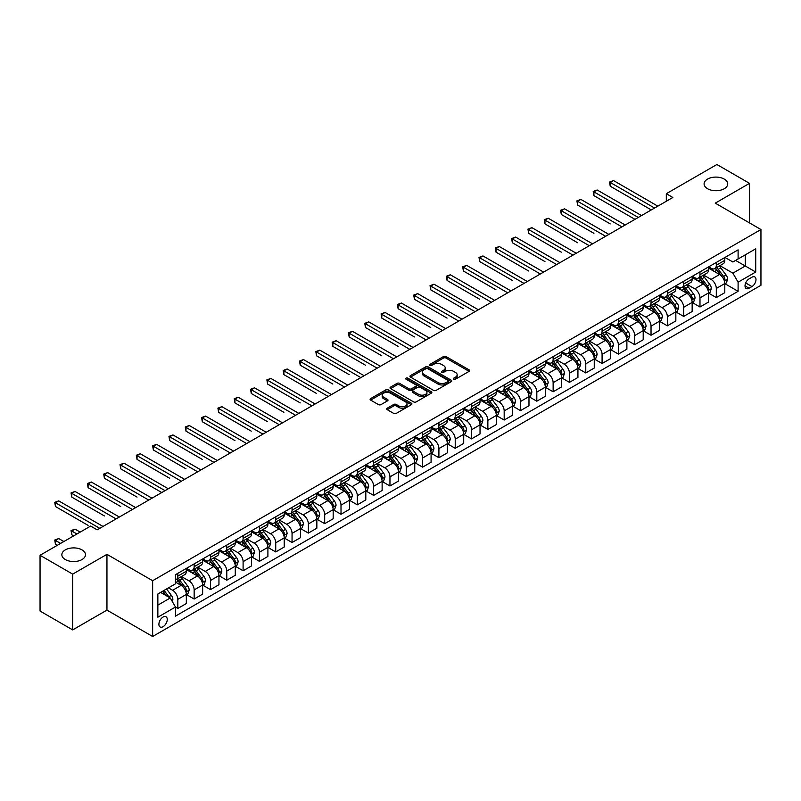 <?xml version="1.0" encoding="UTF-8"?>
<svg xmlns="http://www.w3.org/2000/svg" width="801" height="801" viewBox="0 0 801 801"><rect width="100%" height="100%" fill="white"/><g stroke="black" fill="none" stroke-linecap="round" stroke-linejoin="round"><path stroke-width="1.2" d="M453.696 379.213A1.272 0.731 0 0 0 455.489 379.213L469.106 371.354A1.812 1.041 0 0 0 469.636 370.613A1.812 1.041 0 0 0 469.106 369.872L446.047 356.555A1.812 1.041 0 0 0 443.484 356.555L429.867 364.415A1.272 0.731 0 0 0 429.496 364.936A1.272 0.731 0 0 0 429.867 365.456A1.272 0.731 0 0 0 431.659 365.456L433.421 364.435A5.797 3.344 0 0 1 441.621 364.435L443.544 365.546A5.797 3.344 0 0 1 445.246 367.909A5.797 3.344 0 0 1 443.544 370.282L441.782 371.294A1.272 0.731 0 0 0 441.411 371.814A1.272 0.731 0 0 0 441.782 372.335A1.272 0.731 0 0 0 443.574 372.335L445.336 371.314A5.797 3.344 0 0 1 453.536 371.314L455.459 372.425A5.797 3.344 0 0 1 457.161 374.788A5.797 3.344 0 0 1 455.459 377.161L453.696 378.172A1.272 0.731 0 0 0 453.326 378.693A1.272 0.731 0 0 0 453.696 379.213L453.696 378.172M82.022 549.897A11.815 6.819 0 0 0 69.146 548.415A11.815 6.819 0 0 0 61.847 554.713A11.815 6.819 0 0 0 65.312 559.539A11.815 6.819 0 0 0 78.188 561.02A11.815 6.819 0 0 0 85.477 554.713A11.815 6.819 0 0 0 82.022 549.897M724.264 179.094A11.815 6.819 0 0 0 711.388 177.612A11.815 6.819 0 0 0 704.099 183.92A11.815 6.819 0 0 0 707.563 188.736A11.815 6.819 0 0 0 720.439 190.217A11.815 6.819 0 0 0 727.729 183.92A11.815 6.819 0 0 0 724.264 179.094M163.084 626.692A5.907 3.414 120 0 0 166.938 621.486A5.907 3.414 120 0 0 166.037 616.75A5.907 3.414 120 0 0 163.084 617.04A5.907 3.414 120 0 0 159.219 622.247A5.907 3.414 120 0 0 160.13 626.983A5.907 3.414 120 0 0 163.084 626.692M387.233 408.19A1.812 1.041 0 0 0 386.703 408.931A1.812 1.041 0 0 0 387.233 409.671L393.702 413.406A1.812 1.041 0 0 0 396.265 413.406L411.384 404.675A1.812 1.041 0 0 0 411.914 403.934A1.812 1.041 0 0 0 411.384 403.203L388.315 389.887A1.812 1.041 0 0 0 385.752 389.887L370.633 398.608A1.812 1.041 0 0 0 370.102 399.349A1.812 1.041 0 0 0 370.633 400.089L378.452 404.605A1.812 1.041 0 0 0 381.016 404.605L387.484 400.87A1.812 1.041 0 0 0 388.014 400.13A1.812 1.041 0 0 0 387.484 399.389L383.609 397.156A4.846 2.803 0 0 1 382.187 395.173A4.846 2.803 0 0 1 385.181 392.59A4.846 2.803 0 0 1 390.467 393.191L405.646 401.962A4.846 2.803 0 0 1 407.068 403.934A4.846 2.803 0 0 1 404.074 406.528A4.846 2.803 0 0 1 398.798 405.917L396.265 404.455A1.812 1.041 0 0 0 393.702 404.455L387.233 408.19L387.233 409.671L393.702 405.967L393.702 404.455M106.954 554.342L72.681 574.127L40.05 555.283L40.05 611.053L72.681 629.896L106.954 610.112L152.641 636.495L152.641 580.715L106.954 554.342L106.954 610.112M749.526 222.918L749.526 183.349L715.263 203.134L760.95 229.517L152.641 580.715M749.526 183.349L716.895 164.505L666.312 193.712L666.312 201.251M40.05 555.283L90.633 526.077L97.161 529.841L672.84 197.487L666.312 193.712M433.551 390.397A1.812 1.041 0 0 0 436.114 390.397L451.233 381.676A1.812 1.041 0 0 0 451.764 380.936A1.812 1.041 0 0 0 451.233 380.195L428.165 366.878A1.812 1.041 0 0 0 425.601 366.878L410.482 375.609A1.812 1.041 0 0 0 409.952 376.35A1.812 1.041 0 0 0 410.482 377.081L433.551 390.397M406.568 379.484A1.272 0.731 0 0 1 407.859 379.664L431.278 393.191L416.19 401.902A1.812 1.041 0 0 1 413.626 401.902L390.558 388.585L390.558 387.113A1.812 1.041 0 0 0 390.027 387.844A1.812 1.041 0 0 0 390.558 388.585M390.558 387.113L397.036 383.369A1.812 1.041 0 0 1 399.599 383.369L408.951 388.775A1.812 1.041 0 0 0 411.514 388.775L415.799 386.292A1.812 1.041 0 0 0 416.33 385.551A1.812 1.041 0 0 0 415.799 384.82L406.067 379.193A1.272 0.731 0 0 1 405.696 378.673A1.272 0.731 0 0 1 406.477 378.002A1.272 0.731 0 0 1 407.859 378.162L431.308 391.699A1.812 1.041 0 0 1 431.839 392.44A1.812 1.041 0 0 1 431.308 393.171L431.308 391.699M751.939 277.216L749.075 278.878A5.727 3.304 120 0 0 745.33 283.924A5.727 3.304 120 0 0 746.212 288.51A5.727 3.304 120 0 0 749.075 288.22L751.939 286.568A5.727 3.304 120 0 0 755.683 281.521A5.727 3.304 120 0 0 754.802 276.936A5.727 3.304 120 0 0 751.939 277.216M152.641 636.495L760.95 285.286L760.95 229.517M724.985 257.441L732.885 261.997L738.101 258.983L738.101 249.862L175.479 574.687L175.479 583.809L157.857 593.982L157.857 617.201L175.479 607.018L175.479 616.139L738.101 291.314L738.101 282.192L732.885 273.151L719.909 265.662M738.101 258.983L755.723 248.811L755.723 272.02L738.101 282.192M72.681 574.127L72.681 629.896M735.628 260.415L745.28 265.992L745.28 254.838L755.723 248.811M732.885 273.151L745.28 265.992L755.723 272.02M157.857 605.135L170.263 597.977L160.601 592.4M175.479 607.098L177.832 608.45L177.832 599.338A7.389 4.265 -120 0 0 172.615 590.287L168.43 587.874M177.832 608.45L186.323 603.553L186.323 594.432A7.389 4.265 -120 0 0 181.096 585.391L175.479 582.147M186.513 594.622L194.152 599.028L194.152 589.916A7.389 4.265 -120 0 0 188.926 580.865L181.437 576.54M194.152 599.028L202.633 594.132L202.633 585.01A7.389 4.265 -120 0 0 197.416 575.969L186.323 569.561M202.833 585.201L210.473 589.616L210.473 580.495A7.389 4.265 -120 0 0 205.246 571.453L197.747 567.118M210.473 589.616L218.953 584.71L218.953 575.599A7.389 4.265 -120 0 0 213.727 566.547L202.633 560.139M219.154 575.779L226.783 580.194L226.783 571.073A7.389 4.265 -120 0 0 221.567 562.032L214.067 557.696M226.783 580.194L235.274 575.288L235.274 566.177A7.389 4.265 -120 0 0 230.047 557.126L218.953 550.728M235.464 566.357L243.103 570.773L243.103 561.651A7.389 4.265 -120 0 0 237.877 552.61L230.388 548.274M243.103 570.773L251.584 565.876L251.584 556.755A7.389 4.265 -120 0 0 246.368 547.704L235.274 541.306M251.784 556.945L259.424 561.351L259.424 552.229A7.389 4.265 -120 0 0 254.197 543.188L246.698 538.863M259.424 561.351L267.904 556.455L267.904 547.333A7.389 4.265 -120 0 0 262.688 538.292L251.584 531.884M268.105 547.524L275.734 551.929L275.734 542.808A7.389 4.265 -120 0 0 270.518 533.766L263.018 529.441M275.734 551.929L284.225 547.033L284.225 537.912A7.389 4.265 -120 0 0 278.998 528.87L267.904 522.462M284.415 538.102L292.055 542.507L292.055 533.386A7.389 4.265 -120 0 0 286.838 524.345L279.339 520.019M292.055 542.507L300.535 537.611L300.535 528.49A7.389 4.265 -120 0 0 295.319 519.448L284.225 513.04M300.735 528.68L308.375 533.086L308.375 523.964A7.389 4.265 -120 0 0 303.148 514.923L295.649 510.597M308.375 533.086L316.856 528.189L316.856 519.068A7.389 4.265 -120 0 0 311.639 510.027L300.535 503.619M317.056 519.258L324.685 523.664L324.685 514.552A7.389 4.265 -120 0 0 319.469 505.501L311.969 501.176M324.685 523.664L333.176 518.768L333.176 509.646A7.389 4.265 -120 0 0 327.949 500.605L316.856 494.197M333.366 509.837L341.006 514.242L341.006 505.131A7.389 4.265 -120 0 0 335.789 496.079L328.29 491.754M341.006 514.242L349.496 509.346L349.496 500.225A7.389 4.265 -120 0 0 344.27 491.183L333.176 484.775M349.687 500.415L357.326 504.83L357.326 495.709A7.389 4.265 -120 0 0 352.1 486.658L344.61 482.332M357.326 504.83L365.807 499.924L365.807 490.803A7.389 4.265 -120 0 0 360.59 481.761L349.496 475.353M366.007 490.993L373.646 495.408L373.646 486.287A7.389 4.265 -120 0 0 368.42 477.246L360.921 472.91M373.646 495.408L382.127 490.502L382.127 481.391A7.389 4.265 -120 0 0 376.901 472.34L365.807 465.932M382.327 481.571L389.957 485.987L389.957 476.865A7.389 4.265 -120 0 0 384.74 467.824L377.241 463.489M389.957 485.987L398.447 481.081L398.447 471.969A7.389 4.265 -120 0 0 393.221 462.918L382.127 456.52M398.638 472.149L406.277 476.565L406.277 467.444A7.389 4.265 -120 0 0 401.051 458.402L393.561 454.067M406.277 476.565L414.758 471.669L414.758 462.547A7.389 4.265 -120 0 0 409.541 453.496L398.447 447.098M414.958 462.738L422.598 467.143L422.598 458.022A7.389 4.265 -120 0 0 417.371 448.981L409.872 444.655M422.598 467.143L431.078 462.247L431.078 453.126A7.389 4.265 -120 0 0 425.862 444.084L414.758 437.676M431.278 453.316L438.908 457.721L438.908 448.6A7.389 4.265 -120 0 0 433.691 439.559L426.192 435.233M438.908 457.721L447.399 452.825L447.399 443.704A7.389 4.265 -120 0 0 442.172 434.663L431.078 428.255M447.589 443.894L455.228 448.3L455.228 439.178A7.389 4.265 -120 0 0 450.002 430.137L442.512 425.812M455.228 448.3L463.709 443.404L463.709 434.282A7.389 4.265 -120 0 0 458.492 425.241L447.399 418.833M463.909 434.472L471.549 438.878L471.549 429.757A7.389 4.265 -120 0 0 466.322 420.715L458.823 416.39M471.549 438.878L480.029 433.982L480.029 424.86A7.389 4.265 -120 0 0 474.813 415.819L463.709 409.411M480.23 425.051L487.859 429.456L487.859 420.345A7.389 4.265 -120 0 0 482.643 411.293L475.143 406.968M487.859 429.456L496.35 424.56L496.35 415.439A7.389 4.265 -120 0 0 491.123 406.397L480.029 399.989M496.54 415.629L504.179 420.034L504.179 410.923A7.389 4.265 -120 0 0 498.963 401.872L491.464 397.546M504.179 420.034L512.67 415.138L512.67 406.017A7.389 4.265 -120 0 0 507.444 396.976L496.35 390.568M512.86 406.207L520.5 410.623L520.5 401.501A7.389 4.265 -120 0 0 515.273 392.45L507.784 388.125M520.5 410.623L528.98 405.717L528.98 396.595A7.389 4.265 -120 0 0 523.764 387.554L512.67 381.146M529.181 396.785L536.81 401.201L536.81 392.079A7.389 4.265 -120 0 0 531.594 383.038L524.094 378.703M536.81 401.201L545.301 396.295L545.301 387.183A7.389 4.265 -120 0 0 540.074 378.132L528.98 371.734M545.491 387.364L553.131 391.779L553.131 382.658A7.389 4.265 -120 0 0 547.914 373.616L540.415 369.281M553.131 391.779L561.621 386.873L561.621 377.762A7.389 4.265 -120 0 0 556.395 368.71L545.301 362.312M561.811 377.952L569.451 382.357L569.451 373.236A7.389 4.265 -120 0 0 564.224 364.195L556.735 359.859M569.451 382.357L577.932 377.461L577.932 368.34A7.389 4.265 -120 0 0 572.715 359.299L561.621 352.891M578.132 368.53L585.771 372.936L585.771 363.814A7.389 4.265 -120 0 0 580.545 354.773L573.045 350.448M585.771 372.936L594.252 368.039L594.252 358.918A7.389 4.265 -120 0 0 589.035 349.877L577.932 343.469M594.452 359.108L602.082 363.514L602.082 354.392A7.389 4.265 -120 0 0 596.865 345.351L589.366 341.026M602.082 363.514L610.572 358.618L610.572 349.496A7.389 4.265 -120 0 0 605.346 340.455L594.252 334.047M610.762 349.687L618.402 354.092L618.402 344.971A7.389 4.265 -120 0 0 613.176 335.929L605.686 331.604M618.402 354.092L626.883 349.196L626.883 340.075A7.389 4.265 -120 0 0 621.666 331.033L610.572 324.625M627.083 340.265L634.722 344.67L634.722 335.549A7.389 4.265 -120 0 0 629.496 326.508L621.997 322.182M634.722 344.67L643.203 339.774L643.203 330.653A7.389 4.265 -120 0 0 637.986 321.612L626.883 315.204M643.403 330.843L651.033 335.249L651.033 326.137A7.389 4.265 -120 0 0 645.816 317.086L638.317 312.76M651.033 335.249L659.523 330.352L659.523 321.231A7.389 4.265 -120 0 0 654.297 312.19L643.203 305.782M659.714 321.421L667.353 325.827L667.353 316.715A7.389 4.265 -120 0 0 662.137 307.664L654.637 303.339M667.353 325.827L675.844 320.931L675.844 311.809A7.389 4.265 -120 0 0 670.617 302.768L659.523 296.36M676.034 312L683.674 316.415L683.674 307.294A7.389 4.265 -120 0 0 678.447 298.252L670.948 293.917M683.674 316.415L692.154 311.509L692.154 302.398A7.389 4.265 -120 0 0 686.938 293.346L675.844 286.938M692.354 302.578L699.984 306.993L699.984 297.872A7.389 4.265 -120 0 0 694.767 288.831L687.268 284.495M699.984 306.993L708.474 302.087L708.474 292.976A7.389 4.265 -120 0 0 703.248 283.924L692.154 277.526M708.665 293.156L716.304 297.571L716.304 288.45A7.389 4.265 -120 0 0 711.088 279.409L703.588 275.073M716.304 297.571L724.795 292.675L724.795 283.554A7.389 4.265 -120 0 0 719.568 274.503L708.474 268.105M708.665 266.853L711.088 268.255A7.389 4.265 -120 0 0 714.772 268.615A7.389 4.265 -120 0 0 716.304 265.241L716.304 262.448M692.354 276.275L694.767 277.677A7.389 4.265 -120 0 0 698.462 278.037A7.389 4.265 -120 0 0 699.984 274.653L699.984 271.869M676.034 285.697L678.447 287.088A7.389 4.265 -120 0 0 682.142 287.459A7.389 4.265 -120 0 0 683.674 284.075L683.674 281.291M659.714 295.118L662.137 296.51A7.389 4.265 -120 0 0 665.821 296.881A7.389 4.265 -120 0 0 667.353 293.496L667.353 290.713M643.403 304.54L645.816 305.932A7.389 4.265 -120 0 0 649.511 306.302A7.389 4.265 -120 0 0 651.033 302.918L651.033 300.135M627.083 313.962L629.496 315.354A7.389 4.265 -120 0 0 633.19 315.724A7.389 4.265 -120 0 0 634.722 312.34L634.722 309.556M610.762 323.384L613.176 324.775A7.389 4.265 -120 0 0 616.87 325.146A7.389 4.265 -120 0 0 618.402 321.762L618.402 318.968M594.452 332.805L596.865 334.197A7.389 4.265 -120 0 0 600.56 334.558A7.389 4.265 -120 0 0 602.082 331.183L602.082 328.39M578.132 342.227L580.545 343.619A7.389 4.265 -120 0 0 584.239 343.979A7.389 4.265 -120 0 0 585.771 340.605L585.771 337.812M561.811 351.639L564.224 353.041A7.389 4.265 -120 0 0 567.919 353.401A7.389 4.265 -120 0 0 569.451 350.027L569.451 347.233M545.491 361.061L547.914 362.463A7.389 4.265 -120 0 0 551.599 362.823A7.389 4.265 -120 0 0 553.131 359.449L553.131 356.655M529.181 370.483L531.594 371.884A7.389 4.265 -120 0 0 535.288 372.245A7.389 4.265 -120 0 0 536.81 368.86L536.81 366.077M512.86 379.904L515.273 381.296A7.389 4.265 -120 0 0 518.968 381.666A7.389 4.265 -120 0 0 520.5 378.282L520.5 375.499M496.54 389.326L498.963 390.718A7.389 4.265 -120 0 0 502.648 391.088A7.389 4.265 -120 0 0 504.179 387.704L504.179 384.921M480.23 398.748L482.643 400.14A7.389 4.265 -120 0 0 486.337 400.51A7.389 4.265 -120 0 0 487.859 397.126L487.859 394.342M463.909 408.17L466.322 409.561A7.389 4.265 -120 0 0 470.017 409.932A7.389 4.265 -120 0 0 471.549 406.548L471.549 403.764M447.589 417.591L450.002 418.983A7.389 4.265 -120 0 0 453.696 419.354A7.389 4.265 -120 0 0 455.228 415.969L455.228 413.176M431.278 427.013L433.691 428.405A7.389 4.265 -120 0 0 437.386 428.765A7.389 4.265 -120 0 0 438.908 425.391L438.908 422.598M414.958 436.435L417.371 437.827A7.389 4.265 -120 0 0 421.066 438.187A7.389 4.265 -120 0 0 422.598 434.813L422.598 432.019M398.638 445.847L401.051 447.248A7.389 4.265 -120 0 0 404.745 447.609A7.389 4.265 -120 0 0 406.277 444.235L406.277 441.441M382.317 455.268L384.74 456.67A7.389 4.265 -120 0 0 388.425 457.031A7.389 4.265 -120 0 0 389.957 453.656L389.957 450.863M366.007 464.69L368.42 466.092A7.389 4.265 -120 0 0 372.115 466.452A7.389 4.265 -120 0 0 373.646 463.068L373.646 460.285M349.687 474.112L352.1 475.504A7.389 4.265 -120 0 0 355.794 475.874A7.389 4.265 -120 0 0 357.326 472.49L357.326 469.706M333.366 483.534L335.789 484.925A7.389 4.265 -120 0 0 339.474 485.296A7.389 4.265 -120 0 0 341.006 481.912L341.006 479.128M317.056 492.955L319.469 494.347A7.389 4.265 -120 0 0 323.163 494.718A7.389 4.265 -120 0 0 324.685 491.333L324.685 488.55M300.735 502.377L303.148 503.769A7.389 4.265 -120 0 0 306.843 504.139A7.389 4.265 -120 0 0 308.375 500.755L308.375 497.962M284.415 511.799L286.838 513.191A7.389 4.265 -120 0 0 290.523 513.561A7.389 4.265 -120 0 0 292.055 510.177L292.055 507.383M268.105 521.221L270.518 522.612A7.389 4.265 -120 0 0 274.212 522.973A7.389 4.265 -120 0 0 275.734 519.599L275.734 516.805M251.784 530.642L254.197 532.034A7.389 4.265 -120 0 0 257.892 532.395A7.389 4.265 -120 0 0 259.424 529.02L259.424 526.227M235.464 540.054L237.877 541.456A7.389 4.265 -120 0 0 241.572 541.816A7.389 4.265 -120 0 0 243.103 538.442L243.103 535.649M219.154 549.476L221.567 550.878A7.389 4.265 -120 0 0 225.261 551.238A7.389 4.265 -120 0 0 226.783 547.854L226.783 545.07M202.833 558.898L205.246 560.289A7.389 4.265 -120 0 0 208.941 560.66A7.389 4.265 -120 0 0 210.473 557.276L210.473 554.492M186.513 568.32L188.926 569.711A7.389 4.265 -120 0 0 192.62 570.082A7.389 4.265 -120 0 0 194.152 566.697L194.152 563.914M724.985 283.744L738.101 291.314M714.772 268.615L723.263 263.719A7.389 4.265 -120 0 0 724.795 260.335L724.795 257.552M698.462 278.037L706.943 273.141A7.389 4.265 -120 0 0 708.474 269.757L708.474 266.973M682.142 287.459L690.622 282.563A7.389 4.265 -120 0 0 692.154 279.179L692.154 276.395M665.821 296.881L674.312 291.985A7.389 4.265 -120 0 0 675.844 288.6L675.844 285.807M649.511 306.302L657.991 301.406A7.389 4.265 -120 0 0 659.523 298.022L659.523 295.229M633.19 315.724L641.671 310.818A7.389 4.265 -120 0 0 643.203 307.444L643.203 304.65M616.87 325.146L625.361 320.24A7.389 4.265 -120 0 0 626.883 316.866L626.883 314.072M600.56 334.558L609.04 329.662A7.389 4.265 -120 0 0 610.572 326.287L610.572 323.494M584.239 343.979L592.72 339.083A7.389 4.265 -120 0 0 594.252 335.699L594.252 332.916M567.919 353.401L576.41 348.505A7.389 4.265 -120 0 0 577.932 345.121L577.932 342.337M551.599 362.823L560.089 357.927A7.389 4.265 -120 0 0 561.621 354.543L561.621 351.759M535.288 372.245L543.769 367.349A7.389 4.265 -120 0 0 545.301 363.964L545.301 361.181M518.968 381.666L527.448 376.77A7.389 4.265 -120 0 0 528.98 373.386L528.98 370.603M502.648 391.088L511.138 386.192A7.389 4.265 -120 0 0 512.67 382.808L512.67 380.014M486.337 400.51L494.818 395.604A7.389 4.265 -120 0 0 496.35 392.23L496.35 389.436M470.017 409.932L478.497 405.026A7.389 4.265 -120 0 0 480.029 401.651L480.029 398.858M453.696 419.354L462.187 414.447A7.389 4.265 -120 0 0 463.709 411.073L463.709 408.28M437.386 428.765L445.867 423.869A7.389 4.265 -120 0 0 447.399 420.495L447.399 417.701M421.066 438.187L429.546 433.291A7.389 4.265 -120 0 0 431.078 429.907L431.078 427.123M404.745 447.609L413.236 442.713A7.389 4.265 -120 0 0 414.758 439.328L414.758 436.545M388.425 457.031L396.916 452.134A7.389 4.265 -120 0 0 398.447 448.75L398.447 445.967M372.115 466.452L380.595 461.556A7.389 4.265 -120 0 0 382.127 458.172L382.127 455.389M355.794 475.874L364.285 470.978A7.389 4.265 -120 0 0 365.807 467.594L365.807 464.81M339.474 485.296L347.964 480.4A7.389 4.265 -120 0 0 349.496 477.016L349.496 474.222M323.163 494.718L331.644 489.811A7.389 4.265 -120 0 0 333.176 486.437L333.176 483.644M306.843 504.139L315.324 499.233A7.389 4.265 -120 0 0 316.856 495.859L316.856 493.066M290.523 513.561L299.013 508.655A7.389 4.265 -120 0 0 300.535 505.281L300.535 502.487M274.212 522.973L282.693 518.077A7.389 4.265 -120 0 0 284.225 514.703L284.225 511.909M257.892 532.395L266.373 527.499A7.389 4.265 -120 0 0 267.904 524.114L267.904 521.331M241.572 541.816L250.062 536.92A7.389 4.265 -120 0 0 251.584 533.536L251.584 530.753M225.261 551.238L233.742 546.342A7.389 4.265 -120 0 0 235.274 542.958L235.274 540.174M208.941 560.66L217.421 555.764A7.389 4.265 -120 0 0 218.953 552.38L218.953 549.596M192.62 570.082L201.111 565.186A7.389 4.265 -120 0 0 202.633 561.801L202.633 559.008M175.479 579.804A7.389 4.265 -120 0 0 176.3 579.503L184.791 574.607A7.389 4.265 -120 0 0 186.323 571.223L186.323 568.43M176.3 579.503A7.389 4.265 -120 0 0 177.832 576.119L177.832 573.336M170.263 597.977L175.479 607.018M454.207 379.394L455.459 378.663A5.797 3.344 0 0 0 457.161 376.3L457.161 374.788M445.246 367.909L445.246 369.421A5.797 3.344 0 0 1 443.544 371.784L442.292 372.515M469.106 369.872L469.106 371.354L446.047 358.067A1.812 1.041 0 0 0 443.484 358.067L430.377 365.626M451.233 380.195L451.233 381.676L428.165 368.38A1.812 1.041 0 0 0 425.601 368.38L410.512 377.101M448.029 381.446A1.272 0.731 0 0 0 448.4 380.936A1.272 0.731 0 0 0 448.029 380.415L427.784 368.73A1.272 0.731 0 0 0 425.992 368.73L424.13 369.802A5.797 3.344 0 0 0 422.437 372.165A5.797 3.344 0 0 0 424.13 374.538L437.967 382.518A5.797 3.344 0 0 0 446.167 382.518L448.029 381.446L448.029 382.958A1.272 0.731 0 0 0 448.4 382.437L448.4 380.936M422.437 372.165L422.437 373.677A5.797 3.344 0 0 0 424.13 376.039L424.13 374.538M448.029 382.958L446.167 384.029A5.797 3.344 0 0 1 437.967 384.029L424.13 376.039M390.588 388.605L397.036 384.88L397.036 383.369M416.33 385.551L416.33 387.063A1.812 1.041 0 0 1 415.799 387.804L411.514 390.277A1.812 1.041 0 0 1 408.951 390.277L399.599 384.88A1.812 1.041 0 0 0 397.036 384.88M418.653 394.372A4.846 2.803 0 0 0 423.939 394.983A4.846 2.803 0 0 0 426.933 392.4A4.846 2.803 0 0 0 425.511 390.417L420.165 387.334A1.812 1.041 0 0 0 417.601 387.334L413.306 389.807A1.812 1.041 0 0 0 412.775 390.548A1.812 1.041 0 0 0 413.306 391.288L418.653 394.372L418.653 395.884A4.846 2.803 0 0 0 423.939 396.495A4.846 2.803 0 0 0 426.933 393.902L426.933 392.4M412.775 390.548L412.775 392.059A1.812 1.041 0 0 0 413.306 392.8L413.306 391.288M418.653 395.884L413.306 392.8M407.068 403.934L407.068 405.446A4.846 2.803 0 0 1 404.074 408.029A4.846 2.803 0 0 1 398.798 407.429L396.265 405.967A1.812 1.041 0 0 0 393.702 405.967M382.187 395.173L382.187 396.675A4.846 2.803 0 0 0 383.609 398.658L383.609 397.156M387.464 400.88L383.609 398.658M411.364 404.695L388.315 391.389A1.812 1.041 0 0 0 385.752 391.389L370.663 400.11M724.795 283.854L726.357 282.953L727.658 279.179A4.896 2.824 -120 0 0 726.096 275.013L720.77 267.894A14.128 8.15 -120 0 0 719.228 266.052M713.921 271.249A14.128 8.15 -120 0 0 711.028 268.225M724.344 280.861L725.025 279.389A4.896 2.824 -120 0 0 723.623 276.445L718.287 269.326A14.128 8.15 -120 0 0 716.745 267.484M715.433 268.235A11.725 6.768 60 0 1 717.356 270.428L721.871 276.455M610.242 223.9L577.611 205.056L577.611 201.291L580.875 199.409L625.191 224.991M715.183 268.385A14.128 8.15 60 0 1 716.725 270.227L720.269 274.963M654.557 208.03L610.242 182.448L613.506 180.565L657.821 206.147M651.293 209.922L610.242 186.212L610.242 182.448L609.521 182.037L613.506 180.565M610.242 186.212L609.521 182.037M708.474 293.276L710.036 292.365L711.348 288.6A4.896 2.824 -120 0 0 709.786 284.435L704.449 277.316A14.128 8.15 -120 0 0 702.908 275.474M697.601 280.67A14.128 8.15 -120 0 0 694.717 277.637M708.024 290.272L708.705 288.811A4.896 2.824 -120 0 0 707.303 285.867L701.966 278.748A14.128 8.15 -120 0 0 700.424 276.906M699.113 277.657A11.725 6.768 60 0 1 701.035 279.849L705.551 285.877M593.921 233.321L561.291 214.478L561.291 210.713L564.555 208.821L608.87 234.413M698.862 277.807A14.128 8.15 60 0 1 700.404 279.649L703.949 284.385M692.154 302.698L693.726 301.787L695.028 298.022A4.896 2.824 -120 0 0 693.466 293.857L688.129 286.738A14.128 8.15 -120 0 0 686.587 284.886M681.291 290.092A14.128 8.15 -120 0 0 678.397 287.058M691.714 299.694L692.384 298.232A4.896 2.824 -120 0 0 690.983 295.289L685.656 288.17A14.128 8.15 -120 0 0 684.114 286.317M682.792 287.078A11.725 6.768 60 0 1 684.725 289.271L689.23 295.289M577.611 242.743L544.97 223.9L544.97 220.135L548.234 218.242L592.56 243.834M682.542 287.229A14.128 8.15 60 0 1 684.084 289.071L687.628 293.807M675.844 312.12L677.406 311.209L678.707 307.444A4.896 2.824 -120 0 0 677.145 303.279L671.819 296.16A14.128 8.15 -120 0 0 670.277 294.307M664.97 299.504A14.128 8.15 -120 0 0 662.077 296.48M675.393 309.116L676.064 307.654A4.896 2.824 -120 0 0 674.672 304.71L669.336 297.592A14.128 8.15 -120 0 0 667.794 295.739M666.482 296.5A11.725 6.768 60 0 1 668.404 298.693L672.92 304.71M561.291 252.165L528.66 233.321L528.66 229.547L531.924 227.664L576.239 253.256M666.232 296.65A14.128 8.15 60 0 1 667.764 298.493L671.318 303.229M638.247 217.451L593.921 191.87L597.186 189.987L641.511 215.569M634.983 219.344L593.921 195.634L593.921 191.87L593.211 191.449L597.186 189.987M593.921 195.634L593.211 191.449M621.926 226.873L576.89 200.871L580.875 199.409M577.611 205.056L576.89 200.871M605.606 236.295L560.57 210.293L564.555 208.821M561.291 214.478L560.57 210.293M659.523 321.531L661.085 320.63L662.397 316.866A4.896 2.824 -120 0 0 660.835 312.7L655.498 305.582A14.128 8.15 -120 0 0 653.956 303.729M648.65 308.926A14.128 8.15 -120 0 0 645.756 305.902M659.073 318.538L659.754 317.076A4.896 2.824 -120 0 0 658.352 314.132L653.015 307.013A14.128 8.15 -120 0 0 651.473 305.161M650.162 305.922A11.725 6.768 60 0 1 652.084 308.115L656.6 314.132M544.97 261.587L512.34 242.743L512.34 238.968L515.604 237.086L559.919 262.678M649.911 306.072A14.128 8.15 60 0 1 651.453 307.914L654.998 312.65M589.296 245.717L544.259 219.714L548.234 218.242M544.97 223.9L544.259 219.714M643.203 330.953L644.775 330.052L646.077 326.287A4.896 2.824 -120 0 0 644.515 322.122L639.178 314.993A14.128 8.15 -120 0 0 637.636 313.151M632.339 318.347A14.128 8.15 -120 0 0 629.446 315.324M642.762 327.959L643.433 326.488A4.896 2.824 -120 0 0 642.032 323.554L636.705 316.425A14.128 8.15 -120 0 0 635.163 314.583M633.841 315.344A11.725 6.768 60 0 1 635.774 317.526L640.279 323.554M528.66 270.998L496.019 252.165L496.019 248.39L499.283 246.508L543.599 272.1M633.591 315.484A14.128 8.15 60 0 1 635.133 317.336L638.677 322.072M626.883 340.375L628.455 339.474L629.756 335.699A4.896 2.824 -120 0 0 628.194 331.534L622.868 324.415A14.128 8.15 -120 0 0 621.326 322.573M616.019 327.769A14.128 8.15 -120 0 0 613.125 324.745M626.442 337.381L627.113 335.909A4.896 2.824 -120 0 0 625.721 332.966L620.385 325.847A14.128 8.15 -120 0 0 618.843 324.005M617.531 324.765A11.725 6.768 60 0 1 619.453 326.948L623.969 332.976M512.34 280.42L479.709 261.587L479.709 257.812L482.963 255.93L527.288 281.511M617.271 324.906A14.128 8.15 60 0 1 618.813 326.758L622.367 331.484M610.572 349.797L612.134 348.896L613.436 345.121A4.896 2.824 -120 0 0 611.884 340.956L606.547 333.837A14.128 8.15 -120 0 0 605.005 331.994M599.699 337.191A14.128 8.15 -120 0 0 596.805 334.167M610.122 346.803L610.803 345.331A4.896 2.824 -120 0 0 609.401 342.387L604.064 335.269A14.128 8.15 -120 0 0 602.522 333.426M601.211 334.187A11.725 6.768 60 0 1 603.133 336.37L607.649 342.397M496.019 289.842L463.389 270.998L463.389 267.234L466.653 265.351L510.968 290.933M600.96 334.327A14.128 8.15 60 0 1 602.502 336.18L606.047 340.906M594.252 359.218L595.814 358.317L597.125 354.543A4.896 2.824 -120 0 0 595.564 350.377L590.227 343.259A14.128 8.15 -120 0 0 588.685 341.416M583.378 346.613A14.128 8.15 -120 0 0 580.495 343.589M593.811 356.225L594.482 354.753A4.896 2.824 -120 0 0 593.08 351.809L587.744 344.69A14.128 8.15 -120 0 0 586.212 342.848M584.89 343.609A11.725 6.768 60 0 1 586.813 345.792L591.328 351.819M479.709 299.264L447.068 280.42L447.068 276.655L450.332 274.773L494.648 300.355M584.64 343.749A14.128 8.15 60 0 1 586.182 345.591L589.726 350.327M577.932 368.64L579.503 367.739L580.805 363.964A4.896 2.824 -120 0 0 579.243 359.799L573.906 352.68A14.128 8.15 -120 0 0 572.375 350.838M567.068 356.034A14.128 8.15 -120 0 0 564.174 353.011M577.491 365.646L578.162 364.175A4.896 2.824 -120 0 0 576.76 361.231L571.433 354.112A14.128 8.15 -120 0 0 569.891 352.27M568.58 353.021A11.725 6.768 60 0 1 570.502 355.213L575.018 361.241M463.389 308.685L430.748 289.842L430.748 286.077L434.012 284.195L478.337 309.777M568.32 353.171A14.128 8.15 60 0 1 569.861 355.013L573.406 359.749M572.975 255.139L527.939 229.136L531.924 227.664M528.66 233.321L527.939 229.136M556.655 264.56L511.619 238.558L515.604 237.086M512.34 242.743L511.619 238.558M540.335 273.982L495.308 247.98L499.283 246.508M496.019 252.165L495.308 247.98M524.024 283.404L478.988 257.401L482.963 255.93M479.709 261.587L478.988 257.401M507.704 292.826L462.668 266.823L466.653 265.351M463.389 270.998L462.668 266.823M561.621 378.062L563.183 377.151L564.485 373.386A4.896 2.824 -120 0 0 562.923 369.221L557.596 362.102A14.128 8.15 -120 0 0 556.054 360.26M550.748 365.456A14.128 8.15 -120 0 0 547.854 362.432M561.171 375.068L561.851 373.596A4.896 2.824 -120 0 0 560.45 370.653L555.113 363.534A14.128 8.15 -120 0 0 553.571 361.692M552.259 362.442A11.725 6.768 60 0 1 554.182 364.635L558.697 370.663M447.068 318.107L414.437 299.264L414.437 295.499L417.701 293.617L462.017 319.199M552.009 362.593A14.128 8.15 60 0 1 553.551 364.435L557.096 369.171M491.383 302.237L446.347 276.245L450.332 274.773M447.068 280.42L446.347 276.245M545.301 387.484L546.863 386.573L548.174 382.808A4.896 2.824 -120 0 0 546.612 378.643L541.276 371.524A14.128 8.15 -120 0 0 539.734 369.672M534.427 374.878A14.128 8.15 -120 0 0 531.544 371.844M544.85 384.48L545.531 383.018A4.896 2.824 -120 0 0 544.129 380.075L538.793 372.956A14.128 8.15 -120 0 0 537.251 371.113M535.939 371.864A11.725 6.768 60 0 1 537.861 374.057L542.377 380.085M430.748 327.529L398.117 308.685L398.117 304.921L401.381 303.028L445.696 328.62M535.689 372.014A14.128 8.15 60 0 1 537.231 373.857L540.775 378.593M475.073 311.659L430.037 285.657L434.012 284.195M430.748 289.842L430.037 285.657M528.98 396.906L530.552 395.994L531.854 392.23A4.896 2.824 -120 0 0 530.292 388.064L524.955 380.946A14.128 8.15 -120 0 0 523.413 379.093M518.117 384.3A14.128 8.15 -120 0 0 515.223 381.266M528.54 393.902L529.211 392.44A4.896 2.824 -120 0 0 527.809 389.496L522.482 382.377A14.128 8.15 -120 0 0 520.94 380.525M519.629 381.286A11.725 6.768 60 0 1 521.551 383.479L526.057 389.496M414.437 336.951L381.797 318.107L381.797 314.342L385.061 312.45L429.386 338.042M519.368 381.436A14.128 8.15 60 0 1 520.91 383.279L524.455 388.014M458.753 321.081L413.716 295.078L417.701 293.617M414.437 299.264L413.716 295.078M512.67 406.317L514.232 405.416L515.534 401.651A4.896 2.824 -120 0 0 513.972 397.486L508.645 390.367A14.128 8.15 -120 0 0 507.103 388.515M501.796 393.712A14.128 8.15 -120 0 0 498.903 390.688M512.219 403.324L512.9 401.862A4.896 2.824 -120 0 0 511.499 398.918L506.162 391.799A14.128 8.15 -120 0 0 504.62 389.947M503.308 390.708A11.725 6.768 60 0 1 505.231 392.901L509.746 398.918M398.117 346.372L365.486 327.529L365.486 323.754L368.75 321.872L413.066 347.464M503.058 390.858A14.128 8.15 60 0 1 504.6 392.7L508.144 397.436M442.432 330.503L397.396 304.5L401.381 303.028M398.117 308.685L397.396 304.5M496.35 415.739L497.912 414.838L499.223 411.073A4.896 2.824 -120 0 0 497.661 406.908L492.325 399.779A14.128 8.15 -120 0 0 490.783 397.937M485.476 403.133A14.128 8.15 -120 0 0 482.592 400.11M495.899 412.745L496.58 411.283A4.896 2.824 -120 0 0 495.178 408.34L489.842 401.221A14.128 8.15 -120 0 0 488.3 399.369M486.988 400.13A11.725 6.768 60 0 1 488.91 402.312L493.426 408.34M381.797 355.794L349.166 336.951L349.166 333.176L352.43 331.294L396.745 356.886M486.738 400.28A14.128 8.15 60 0 1 488.28 402.122L491.824 406.858M426.122 339.924L381.086 313.922L385.061 312.45M381.797 318.107L381.086 313.922M480.029 425.161L481.601 424.26L482.903 420.495A4.896 2.824 -120 0 0 481.341 416.33L476.004 409.201A14.128 8.15 -120 0 0 474.462 407.359M469.166 412.555A14.128 8.15 -120 0 0 466.272 409.531M479.589 422.167L480.26 420.695A4.896 2.824 -120 0 0 478.858 417.762L473.531 410.633A14.128 8.15 -120 0 0 471.989 408.79M470.668 409.551A11.725 6.768 60 0 1 472.6 411.734L477.106 417.762M365.486 365.206L332.846 346.372L332.846 342.598L336.11 340.715L380.425 366.307M470.417 409.691A14.128 8.15 60 0 1 471.959 411.544L475.504 416.28M409.802 349.346L364.765 323.344L368.75 321.872M365.486 327.529L364.765 323.344M463.709 434.583L465.281 433.681L466.582 429.907A4.896 2.824 -120 0 0 465.021 425.742L459.694 418.623A14.128 8.15 -120 0 0 458.152 416.78M452.845 421.977A14.128 8.15 -120 0 0 449.952 418.953M463.268 431.589L463.939 430.117A4.896 2.824 -120 0 0 462.547 427.173L457.211 420.054A14.128 8.15 -120 0 0 455.669 418.212M454.357 418.973A11.725 6.768 60 0 1 456.28 421.156L460.795 427.183M349.166 374.628L316.535 355.784L316.535 352.019L319.799 350.137L364.115 375.719M454.107 419.113A14.128 8.15 60 0 1 455.639 420.966L459.193 425.691M447.399 444.004L448.96 443.103L450.272 439.328A4.896 2.824 -120 0 0 448.71 435.163L443.374 428.044A14.128 8.15 -120 0 0 441.832 426.202M436.525 431.399A14.128 8.15 -120 0 0 433.631 428.375M446.948 441.011L447.629 439.539A4.896 2.824 -120 0 0 446.227 436.595L440.89 429.476A14.128 8.15 -120 0 0 439.349 427.634M438.037 428.395A11.725 6.768 60 0 1 439.959 430.578L444.475 436.605M332.846 384.049L300.215 365.206L300.215 361.441L303.479 359.559L347.794 385.141M437.787 428.535A14.128 8.15 60 0 1 439.328 430.387L442.873 435.113M431.078 453.426L432.65 452.525L433.952 448.75A4.896 2.824 -120 0 0 432.39 444.585L427.053 437.466A14.128 8.15 -120 0 0 425.511 435.624M420.205 440.82A14.128 8.15 -120 0 0 417.321 437.797M430.638 450.432L431.308 448.96A4.896 2.824 -120 0 0 429.907 446.017L424.57 438.898A14.128 8.15 -120 0 0 423.038 437.056M421.716 437.817A11.725 6.768 60 0 1 423.649 439.999L428.155 446.027M316.535 393.471L283.894 374.628L283.894 370.863L287.159 368.981L331.474 394.563M421.466 437.957A14.128 8.15 60 0 1 423.008 439.799L426.553 444.535M414.758 462.848L416.33 461.947L417.631 458.172A4.896 2.824 -120 0 0 416.069 454.007L410.733 446.888A14.128 8.15 -120 0 0 409.201 445.046M403.894 450.242A14.128 8.15 -120 0 0 401.001 447.218M414.317 459.854L414.988 458.382A4.896 2.824 -120 0 0 413.586 455.439L408.26 448.32A14.128 8.15 -120 0 0 406.718 446.477M405.406 447.228A11.725 6.768 60 0 1 407.329 449.421L411.844 455.449M300.215 402.893L267.574 384.049L267.574 380.285L270.838 378.402L315.163 403.984M405.146 447.379A14.128 8.15 60 0 1 406.688 449.221L410.232 453.957M398.447 472.27L400.009 471.358L401.311 467.594A4.896 2.824 -120 0 0 399.759 463.429L394.422 456.31A14.128 8.15 -120 0 0 392.88 454.467M387.574 459.664A14.128 8.15 -120 0 0 384.68 456.64M397.997 469.276L398.678 467.804A4.896 2.824 -120 0 0 397.276 464.86L391.939 457.741A14.128 8.15 -120 0 0 390.397 455.899M389.086 456.65A11.725 6.768 60 0 1 391.008 458.843L395.524 464.87M283.894 412.315L251.264 393.471L251.264 389.707L254.528 387.824L298.843 413.406M388.835 456.8A14.128 8.15 60 0 1 390.377 458.643L393.922 463.378M382.127 481.691L383.689 480.78L385.001 477.016A4.896 2.824 -120 0 0 383.439 472.85L378.102 465.731A14.128 8.15 -120 0 0 376.56 463.879M371.253 469.086A14.128 8.15 -120 0 0 368.37 466.052M381.676 478.688L382.357 477.226A4.896 2.824 -120 0 0 380.956 474.282L375.619 467.163A14.128 8.15 -120 0 0 374.077 465.311M372.765 466.072A11.725 6.768 60 0 1 374.688 468.265L379.203 474.292M267.574 421.737L234.943 402.893L234.943 399.128L238.207 397.236L282.523 422.828M372.515 466.222A14.128 8.15 60 0 1 374.057 468.064L377.601 472.8M365.807 491.113L367.379 490.202L368.68 486.437A4.896 2.824 -120 0 0 367.118 482.272L361.782 475.153A14.128 8.15 -120 0 0 360.24 473.301M354.943 478.507A14.128 8.15 -120 0 0 352.05 475.474M365.366 488.109L366.037 486.648A4.896 2.824 -120 0 0 364.635 483.704L359.309 476.585A14.128 8.15 -120 0 0 357.767 474.733M356.455 475.494A11.725 6.768 60 0 1 358.377 477.686L362.893 483.704M251.264 431.158L218.623 412.315L218.623 408.54L221.887 406.658L266.212 432.25M356.195 475.644A14.128 8.15 60 0 1 357.737 477.486L361.281 482.222M349.496 500.525L351.058 499.624L352.36 495.859A4.896 2.824 -120 0 0 350.798 491.694L345.471 484.575A14.128 8.15 -120 0 0 343.929 482.723M338.623 487.919A14.128 8.15 -120 0 0 335.729 484.895M349.046 497.531L349.727 496.069A4.896 2.824 -120 0 0 348.325 493.126L342.988 486.007A14.128 8.15 -120 0 0 341.446 484.154M340.135 484.915A11.725 6.768 60 0 1 342.057 487.108L346.573 493.126M234.943 440.58L202.313 421.737L202.313 417.962L205.577 416.079L249.892 441.671M339.884 485.066A14.128 8.15 60 0 1 341.426 486.908L344.971 491.644M333.176 509.947L334.738 509.046L336.05 505.281A4.896 2.824 -120 0 0 334.488 501.116L329.151 493.987A14.128 8.15 -120 0 0 327.609 492.144M322.302 497.341A14.128 8.15 -120 0 0 319.419 494.317M332.725 506.953L333.406 505.481A4.896 2.824 -120 0 0 332.004 502.547L326.668 495.418A14.128 8.15 -120 0 0 325.126 493.576M323.814 494.337A11.725 6.768 60 0 1 325.737 496.52L330.252 502.547M218.623 450.002L185.992 431.158L185.992 427.384L189.256 425.501L233.572 451.093M323.564 494.477A14.128 8.15 60 0 1 325.106 496.33L328.65 501.066M316.856 519.368L318.428 518.467L319.729 514.703A4.896 2.824 -120 0 0 318.167 510.527L312.831 503.408A14.128 8.15 -120 0 0 311.289 501.566M305.992 506.763A14.128 8.15 -120 0 0 303.098 503.739M316.415 516.375L317.086 514.903A4.896 2.824 -120 0 0 315.684 511.959L310.357 504.84A14.128 8.15 -120 0 0 308.816 502.998M307.494 503.759A11.725 6.768 60 0 1 309.426 505.942L313.932 511.969M202.313 459.414L169.672 440.58L169.672 436.805L172.936 434.923L217.251 460.505M307.244 503.899A14.128 8.15 60 0 1 308.785 505.751L312.33 510.477M300.535 528.79L302.107 527.889L303.409 524.114A4.896 2.824 -120 0 0 301.847 519.949L296.52 512.83A14.128 8.15 -120 0 0 294.978 510.988M289.672 516.184A14.128 8.15 -120 0 0 286.778 513.161M300.095 525.796L300.765 524.325A4.896 2.824 -120 0 0 299.374 521.381L294.037 514.262A14.128 8.15 -120 0 0 292.495 512.42M291.184 513.181A11.725 6.768 60 0 1 293.106 515.363L297.622 521.391M185.992 468.835L153.361 449.992L153.361 446.227L156.626 444.345L200.941 469.927M290.933 513.321A14.128 8.15 60 0 1 292.465 515.173L296.02 519.899M284.225 538.212L285.787 537.311L287.098 533.536A4.896 2.824 -120 0 0 285.536 529.371L280.2 522.252A14.128 8.15 -120 0 0 278.658 520.41M273.351 525.606A14.128 8.15 -120 0 0 270.458 522.582M283.774 535.218L284.455 533.746A4.896 2.824 -120 0 0 283.053 530.803L277.717 523.684A14.128 8.15 -120 0 0 276.175 521.841M274.863 522.602A11.725 6.768 60 0 1 276.786 524.785L281.301 530.813M169.672 478.257L137.041 459.414L137.041 455.649L140.305 453.766L184.62 479.348M274.613 522.743A14.128 8.15 60 0 1 276.155 524.595L279.699 529.321M267.904 547.634L269.476 546.733L270.778 542.958A4.896 2.824 -120 0 0 269.216 538.793L263.879 531.674A14.128 8.15 -120 0 0 262.338 529.831M257.041 535.028A14.128 8.15 -120 0 0 254.147 532.004M267.464 544.64L268.135 543.168A4.896 2.824 -120 0 0 266.733 540.224L261.406 533.106A14.128 8.15 -120 0 0 259.864 531.263M258.543 532.024A11.725 6.768 60 0 1 260.475 534.207L264.981 540.234M153.361 487.679L161.772 492.545M258.292 532.164A14.128 8.15 60 0 1 259.834 534.007L263.379 538.743M251.584 557.055L253.156 556.154L254.458 552.38A4.896 2.824 -120 0 0 252.896 548.214L247.569 541.096A14.128 8.15 -120 0 0 246.027 539.253M240.721 544.45A14.128 8.15 -120 0 0 237.827 541.426M251.144 554.062L251.814 552.59A4.896 2.824 -120 0 0 250.423 549.646L245.086 542.527A14.128 8.15 -120 0 0 243.544 540.685M242.232 541.436A11.725 6.768 60 0 1 244.155 543.629L248.67 549.656M137.041 497.101L104.41 478.257L104.41 474.492L107.664 472.61L151.99 498.192M241.972 541.586A14.128 8.15 60 0 1 243.514 543.428L247.068 548.164M235.274 566.477L236.836 565.566L238.137 561.801A4.896 2.824 -120 0 0 236.585 557.636L231.249 550.517A14.128 8.15 -120 0 0 229.707 548.675M224.4 553.871A14.128 8.15 -120 0 0 221.507 550.838M234.823 563.473L235.504 562.012A4.896 2.824 -120 0 0 234.102 559.068L228.766 551.949A14.128 8.15 -120 0 0 227.224 550.107M225.912 550.858A11.725 6.768 60 0 1 227.834 553.05L232.35 559.078M120.721 506.522L88.09 487.679L88.09 483.914L91.354 482.022L135.669 507.614M225.662 551.008A14.128 8.15 60 0 1 227.204 552.85L230.748 557.586M218.953 575.899L220.515 574.988L221.827 571.223A4.896 2.824 -120 0 0 220.265 567.058L214.928 559.939A14.128 8.15 -120 0 0 213.386 558.087M208.08 563.293A14.128 8.15 -120 0 0 205.196 560.259M218.503 572.895L219.184 571.433A4.896 2.824 -120 0 0 217.782 568.49L212.445 561.371A14.128 8.15 -120 0 0 210.913 559.519M209.592 560.279A11.725 6.768 60 0 1 211.514 562.472L216.03 568.5M104.41 515.944L71.77 497.101L71.77 493.336L75.034 491.444L119.349 517.035M209.341 560.43A14.128 8.15 60 0 1 210.883 562.272L214.428 567.008M202.633 585.321L204.205 584.41L205.507 580.645A4.896 2.824 -120 0 0 203.945 576.48L198.608 569.361A14.128 8.15 -120 0 0 197.076 567.508M191.769 572.705A14.128 8.15 -120 0 0 188.876 569.681M202.192 582.317L202.863 580.855A4.896 2.824 -120 0 0 201.462 577.911L196.135 570.793A14.128 8.15 -120 0 0 194.593 568.94M193.281 569.701A11.725 6.768 60 0 1 195.204 571.894L199.719 577.911M88.09 525.366L55.449 506.522L55.449 502.748L58.713 500.865L103.039 526.457M193.021 569.851A14.128 8.15 60 0 1 194.563 571.694L198.107 576.43M186.323 594.732L187.885 593.831L189.186 590.067A4.896 2.824 -120 0 0 187.624 585.901L182.298 578.783A14.128 8.15 -120 0 0 180.756 576.93M185.872 591.739L186.553 590.277A4.896 2.824 -120 0 0 185.151 587.333L179.814 580.214A14.128 8.15 -120 0 0 178.273 578.362M176.961 579.123A11.725 6.768 60 0 1 178.883 581.316L183.399 587.333M80.19 532.104L75.034 529.131L71.77 531.013L71.77 534.788L73.662 535.879M176.711 579.273A14.128 8.15 60 0 1 178.253 581.115L181.797 585.851M71.77 534.788L71.049 530.602L76.926 533.987M71.049 530.602L75.034 529.131M393.481 358.768L348.445 332.765L352.43 331.294M349.166 336.951L348.445 332.765M377.171 368.19L332.135 342.187L336.11 340.715M332.846 346.372L332.135 342.187M360.85 377.611L315.814 351.609L319.799 350.137M316.535 355.784L315.814 351.609M344.53 387.023L299.494 361.031L303.479 359.559M300.215 365.206L299.494 361.031M328.21 396.445L283.174 370.452L287.159 368.981M283.894 374.628L283.174 370.452M311.899 405.867L266.863 379.864L270.838 378.402M267.574 384.049L266.863 379.864M295.579 415.288L250.543 389.286L254.528 387.824M251.264 393.471L250.543 389.286M279.259 424.71L234.222 398.708L238.207 397.236M234.943 402.893L234.222 398.708M262.948 434.132L217.912 408.13L221.887 406.658M218.623 412.315L217.912 408.13M246.628 443.554L201.592 417.551L205.577 416.079M202.313 421.737L201.592 417.551M230.308 452.976L185.271 426.973L189.256 425.501M185.992 431.158L185.271 426.973M213.997 462.397L168.961 436.395L172.936 434.923M169.672 440.58L168.961 436.395M197.677 471.819L152.641 445.817L156.626 444.345M153.361 449.992L152.641 445.817M181.356 481.231L136.32 455.238L140.305 453.766M137.041 459.414L136.32 455.238M165.036 490.653L120.721 465.071L123.985 463.188L168.3 488.77M161.782 492.545L120.721 468.835L120.721 465.071L120.01 464.65L123.985 463.188M120.721 468.835L120.01 464.65M148.726 500.074L103.689 474.072L107.664 472.61M104.41 478.257L103.689 474.072M132.405 509.496L87.369 483.494L91.354 482.022M88.09 487.679L87.369 483.494M116.085 518.918L71.049 492.915L75.034 491.444M71.77 497.101L71.049 492.915M172.225 601.371L172.876 599.488A4.896 2.824 -120 0 0 171.314 595.323L166.548 588.965M63.87 541.526L58.713 538.552L55.449 540.435L55.449 544.199L57.342 545.301M169.271 597.406A4.896 2.824 -120 0 0 168.831 596.755L164.075 590.397M162.843 591.108L166.268 595.674M162.503 591.298L165.406 595.173M55.449 544.199L54.738 540.024L60.606 543.408M54.738 540.024L58.713 538.552M99.775 528.34L54.738 502.337L58.713 500.865M55.449 506.522L54.738 502.337M172.615 590.287L181.096 585.391M188.926 580.865L197.416 575.969M205.246 571.453L213.727 566.547M221.567 562.032L230.047 557.126M237.877 552.61L246.368 547.704M254.197 543.188L262.688 538.292M270.518 533.766L278.998 528.87M286.838 524.345L295.319 519.448M303.148 514.923L311.639 510.027M319.469 505.501L327.949 500.605M335.789 496.079L344.27 491.183M352.1 486.658L360.59 481.761M368.42 477.246L376.901 472.34M384.74 467.824L393.221 462.918M401.051 458.402L409.541 453.496M417.371 448.981L425.862 444.084M433.691 439.559L442.172 434.663M450.002 430.137L458.492 425.241M466.322 420.715L474.813 415.819M482.643 411.293L491.123 406.397M498.963 401.872L507.444 396.976M515.273 392.45L523.764 387.554M531.594 383.038L540.074 378.132M547.914 373.616L556.395 368.71M564.224 364.195L572.715 359.299M580.545 354.773L589.035 349.877M596.865 345.351L605.346 340.455M613.176 335.929L621.666 331.033M629.496 326.508L637.986 321.612M645.816 317.086L654.297 312.19M662.137 307.664L670.617 302.768M678.447 298.252L686.938 293.346M694.767 288.831L703.248 283.924M711.088 279.409L719.568 274.503M716.304 265.241L724.795 260.335M716.304 288.45L724.795 283.554M699.984 297.872L708.474 292.976M699.984 274.653L708.474 269.757M683.674 307.294L692.154 302.398M683.674 284.075L692.154 279.179M667.353 316.715L675.844 311.809M667.353 293.496L675.844 288.6M651.033 326.137L659.523 321.231M651.033 302.918L659.523 298.022M634.722 335.549L643.203 330.653M634.722 312.34L643.203 307.444M618.402 344.971L626.883 340.075M618.402 321.762L626.883 316.866M602.082 354.392L610.572 349.496M602.082 331.183L610.572 326.287M585.771 363.814L594.252 358.918M585.771 340.605L594.252 335.699M569.451 373.236L577.932 368.34M569.451 350.027L577.932 345.121M553.131 382.658L561.621 377.762M553.131 359.449L561.621 354.543M536.81 392.079L545.301 387.183M536.81 368.86L545.301 363.964M520.5 401.501L528.98 396.595M520.5 378.282L528.98 373.386M504.179 410.923L512.67 406.017M504.179 387.704L512.67 382.808M487.859 420.345L496.35 415.439M487.859 397.126L496.35 392.23M471.549 429.757L480.029 424.86M471.549 406.548L480.029 401.651M455.228 439.178L463.709 434.282M455.228 415.969L463.709 411.073M438.908 448.6L447.399 443.704M438.908 425.391L447.399 420.495M422.598 458.022L431.078 453.126M422.598 434.813L431.078 429.907M406.277 467.444L414.758 462.547M406.277 444.235L414.758 439.328M389.957 476.865L398.447 471.969M389.957 453.656L398.447 448.75M373.646 486.287L382.127 481.391M373.646 463.068L382.127 458.172M357.326 495.709L365.807 490.803M357.326 472.49L365.807 467.594M341.006 505.131L349.496 500.225M341.006 481.912L349.496 477.016M324.685 514.552L333.176 509.646M324.685 491.333L333.176 486.437M308.375 523.964L316.856 519.068M308.375 500.755L316.856 495.859M292.055 533.386L300.535 528.49M292.055 510.177L300.535 505.281M275.734 542.808L284.225 537.912M275.734 519.599L284.225 514.703M259.424 552.229L267.904 547.333M259.424 529.02L267.904 524.114M243.103 561.651L251.584 556.755M243.103 538.442L251.584 533.536M226.783 571.073L235.274 566.177M226.783 547.854L235.274 542.958M210.473 580.495L218.953 575.599M210.473 557.276L218.953 552.38M194.152 589.916L202.633 585.01M194.152 566.697L202.633 561.801M177.832 599.338L186.323 594.432M177.832 576.119L186.323 571.223M745.681 282.953L751.939 286.568M745.02 285.887L749.075 288.22M455.459 378.663L455.459 377.161M441.782 372.335L441.782 371.294M443.544 371.784L443.544 370.282M429.867 365.456L429.867 364.415M443.484 358.067L443.484 356.555M446.047 358.067L446.047 356.555M410.482 377.081L410.482 375.609M425.601 368.38L425.601 366.878M428.165 368.38L428.165 366.878M437.967 384.029L437.967 382.518M446.167 384.029L446.167 382.518M399.599 384.88L399.599 383.369M408.951 390.277L408.951 388.775M411.514 390.277L411.514 388.775M415.799 387.804L415.799 386.292M407.859 379.664L407.859 378.162M396.265 405.967L396.265 404.455M398.798 407.429L398.798 405.917M387.484 400.87L387.484 399.389M370.633 400.089L370.633 398.608M385.752 391.389L385.752 389.887M388.315 391.389L388.315 389.887M411.384 404.675L411.384 403.203M724.424 281.121L727.628 279.279M718.287 269.326L720.77 267.894M714.442 271.549L716.725 270.227M723.623 276.445L726.096 275.013M723.233 278.358L725.025 279.389M708.104 290.543L711.308 288.69M701.966 278.748L704.449 277.316M698.122 280.971L700.404 279.649M707.303 285.867L709.786 284.435M706.913 287.779L708.705 288.811M691.794 299.964L694.998 298.112M685.656 288.17L688.129 286.738M681.801 290.393L684.084 289.071M690.983 295.289L693.466 293.857M690.602 297.201L692.384 298.232M675.473 309.386L678.677 307.534M669.336 297.592L671.819 296.16M665.491 299.804L667.764 298.493M674.672 304.71L677.145 303.279M674.282 306.623L676.064 307.654M659.153 318.808L662.357 316.956M653.015 307.013L655.498 305.582M649.17 309.226L651.453 307.914M658.352 314.132L660.835 312.7M657.961 316.035L659.754 317.076M642.843 328.23L646.047 326.377M636.705 316.425L639.178 314.993M632.85 318.648L635.133 317.336M642.032 323.554L644.515 322.122M641.651 325.456L643.433 326.488M626.522 337.652L629.726 335.799M620.385 325.847L622.868 324.415M616.54 328.07L618.813 326.758M625.721 332.966L628.194 331.534M625.331 334.878L627.113 335.909M610.202 347.073L613.406 345.221M604.064 335.269L606.547 333.837M600.219 337.491L602.502 336.18M609.401 342.387L611.884 340.956M609.01 344.3L610.803 345.331M593.891 356.495L597.095 354.643M587.744 344.69L590.227 343.259M583.899 346.913L586.182 345.591M593.08 351.809L595.564 350.377M592.69 353.722L594.482 354.753M577.571 365.907L580.775 364.065M571.433 354.112L573.906 352.68M567.589 356.335L569.861 355.013M576.76 361.231L579.243 359.799M576.38 363.143L578.162 364.175M561.251 375.329L564.455 373.486M555.113 363.534L557.596 362.102M551.268 365.757L553.551 364.435M560.45 370.653L562.923 369.221M560.059 372.565L561.851 373.596M544.93 384.75L548.134 382.898M538.793 372.956L541.276 371.524M534.948 375.178L537.231 373.857M544.129 380.075L546.612 378.643M543.739 381.987L545.531 383.018M528.62 394.172L531.824 392.32M522.482 382.377L524.955 380.946M518.637 384.59L520.91 383.279M527.809 389.496L530.292 388.064M527.428 391.409L529.211 392.44M512.3 403.594L515.504 401.742M506.162 391.799L508.645 390.367M502.317 394.012L504.6 392.7M511.499 398.918L513.972 397.486M511.108 400.83L512.9 401.862M495.979 413.016L499.183 411.163M489.842 401.221L492.325 399.779M485.997 403.434L488.28 402.122M495.178 408.34L497.661 406.908M494.788 410.242L496.58 411.283M479.669 422.437L482.873 420.585M473.531 410.633L476.004 409.201M469.676 412.855L471.959 411.544M478.858 417.762L481.341 416.33M478.477 419.664L480.26 420.695M463.348 431.859L466.552 430.007M457.211 420.054L459.694 418.623M453.366 422.277L455.639 420.966M462.547 427.173L465.021 425.742M462.157 429.086L463.939 430.117M447.028 441.281L450.232 439.429M440.89 429.476L443.374 428.044M437.046 431.699L439.328 430.387M446.227 436.595L448.71 435.163M445.837 438.507L447.629 439.539M430.718 450.693L433.922 448.85M424.57 438.898L427.053 437.466M420.725 441.121L423.008 439.799M429.907 446.017L432.39 444.585M429.516 447.929L431.308 448.96M414.397 460.114L417.601 458.272M408.26 448.32L410.733 446.888M404.415 450.542L406.688 449.221M413.586 455.439L416.069 454.007M413.206 457.351L414.988 458.382M398.077 469.536L401.281 467.684M391.939 457.741L394.422 456.31M388.095 459.964L390.377 458.643M397.276 464.86L399.759 463.429M396.885 466.773L398.678 467.804M381.757 478.958L384.971 477.106M375.619 467.163L378.102 465.731M371.774 469.386L374.057 468.064M380.956 474.282L383.439 472.85M380.565 476.195L382.357 477.226M365.446 488.38L368.65 486.527M359.309 476.585L361.782 475.153M355.464 478.798L357.737 477.486M364.635 483.704L367.118 482.272M364.255 485.616L366.037 486.648M349.126 497.801L352.33 495.949M342.988 486.007L345.471 484.575M339.143 488.22L341.426 486.908M348.325 493.126L350.798 491.694M347.934 495.028L349.727 496.069M332.805 507.223L336.009 505.371M326.668 495.418L329.151 493.987M322.823 497.641L325.106 496.33M332.004 502.547L334.488 501.116M331.614 504.45L333.406 505.481M316.495 516.645L319.699 514.793M310.357 504.84L312.831 503.408M306.503 507.063L308.785 505.751M315.684 511.959L318.167 510.527M315.304 513.872L317.086 514.903M300.175 526.067L303.379 524.214M294.037 514.262L296.52 512.83M290.192 516.485L292.465 515.173M299.374 521.381L301.847 519.949M298.983 523.293L300.765 524.325M283.854 535.489L287.058 533.636M277.717 523.684L280.2 522.252M273.872 525.907L276.155 524.595M283.053 530.803L285.536 529.371M282.663 532.715L284.455 533.746M267.544 544.9L270.748 543.058M261.406 533.106L263.879 531.674M257.552 535.328L259.834 534.007M266.733 540.224L269.216 538.793M266.353 542.137L268.135 543.168M251.224 554.322L254.428 552.48M245.086 542.527L247.569 541.096M241.241 544.75L243.514 543.428M250.423 549.646L252.896 548.214M250.032 551.559L251.814 552.59M234.903 563.744L238.107 561.891M228.766 551.949L231.249 550.517M224.921 554.172L227.204 552.85M234.102 559.068L236.585 557.636M233.712 560.98L235.504 562.012M218.583 573.166L221.797 571.313M212.445 561.371L214.928 559.939M208.6 563.594L210.883 562.272M217.782 568.49L220.265 567.058M217.391 570.402L219.184 571.433M202.273 582.587L205.477 580.735M196.135 570.793L198.608 569.361M192.29 573.005L194.563 571.694M201.462 577.911L203.945 576.48M201.081 579.824L202.863 580.855M185.952 592.009L189.156 590.157M179.814 580.214L182.298 578.783M175.97 582.427L178.253 581.115M185.151 587.333L187.624 585.901M184.761 589.236L186.553 590.277M171.604 600.299L172.836 599.579M168.831 596.755L171.314 595.323"/></g></svg>
